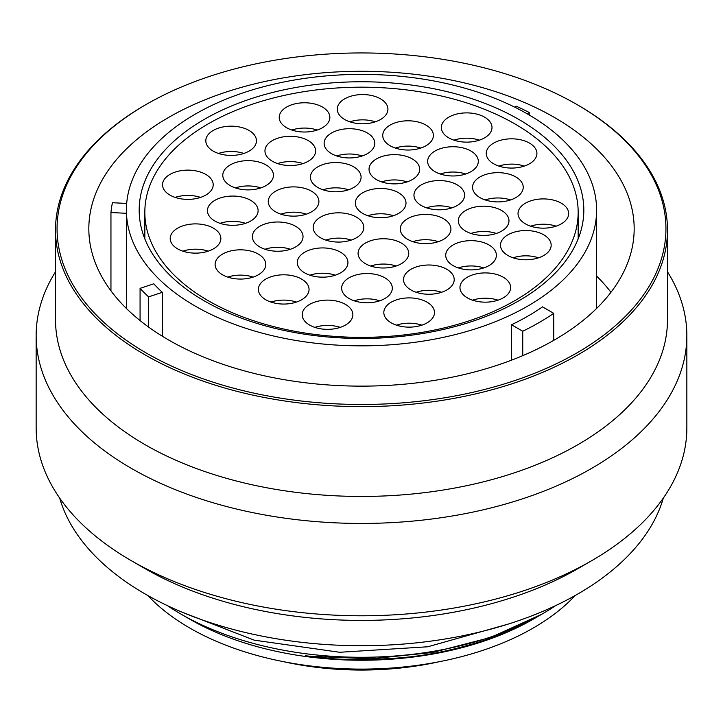 <?xml version="1.0" encoding="UTF-8"?>
<svg xmlns="http://www.w3.org/2000/svg" width="723" height="723" viewBox="0 0 723 723"><rect width="100%" height="100%" fill="white"/><g stroke="black" fill="none" stroke-linecap="round" stroke-linejoin="round"><path stroke-width="1.08" d="M204.293 300.876A222.323 128.36 180 0 1 139.178 210.113A222.323 128.36 180 0 1 276.421 91.532A222.323 128.36 180 0 1 518.707 119.358A222.323 128.36 0 0 1 583.822 210.113A222.323 128.36 0 0 1 446.579 328.703A222.323 128.36 0 0 1 204.293 300.876M578.165 212.264A216.665 125.088 0 0 1 514.704 300.723A216.665 125.088 180 0 1 278.581 327.835A216.665 125.088 180 0 1 144.835 212.264A216.665 125.088 180 0 1 208.296 123.814A216.665 125.088 0 0 1 444.419 96.701A216.665 125.088 0 0 1 578.165 212.264L578.165 238.879M503.208 277.189A25.332 14.623 180 0 1 510.628 287.537A25.332 14.623 180 0 1 494.984 301.048A25.332 14.623 180 0 1 467.383 297.876A25.332 14.623 180 0 1 459.964 287.537A25.332 14.623 180 0 1 475.598 274.026A25.332 14.623 180 0 1 503.208 277.189M543.741 234.812A25.332 14.623 180 0 1 551.161 245.16A25.332 14.623 180 0 1 535.517 258.671A25.332 14.623 180 0 1 507.917 255.499A25.332 14.623 180 0 1 500.497 245.16A25.332 14.623 180 0 1 516.132 231.649A25.332 14.623 180 0 1 543.741 234.812M561.265 203.19A25.332 14.623 180 0 1 568.685 213.529A25.332 14.623 180 0 1 553.05 227.04A25.332 14.623 180 0 1 525.44 223.877A25.332 14.623 180 0 1 518.02 213.529A25.332 14.623 180 0 1 533.664 200.018A25.332 14.623 180 0 1 561.265 203.19M529.498 143.109A25.332 14.623 180 0 1 536.918 153.448A25.332 14.623 180 0 1 521.283 166.959A25.332 14.623 180 0 1 493.673 163.787A25.332 14.623 180 0 1 486.254 153.448A25.332 14.623 180 0 1 501.889 139.937A25.332 14.623 180 0 1 529.498 143.109M484.582 117.171A25.332 14.623 180 0 1 492.002 127.51A25.332 14.623 180 0 1 476.367 141.021A25.332 14.623 180 0 1 448.757 137.858A25.332 14.623 180 0 1 441.337 127.51A25.332 14.623 180 0 1 456.972 113.999A25.332 14.623 180 0 1 484.582 117.171M380.506 98.834A25.332 14.623 180 0 1 387.926 109.173A25.332 14.623 180 0 1 372.291 122.684A25.332 14.623 180 0 1 344.681 119.512A25.332 14.623 180 0 1 337.261 109.173A25.332 14.623 180 0 1 352.905 95.662A25.332 14.623 180 0 1 380.506 98.834M322.449 107.049A25.332 14.623 180 0 1 329.869 117.397A25.332 14.623 180 0 1 314.225 130.908A25.332 14.623 180 0 1 286.624 127.736A25.332 14.623 180 0 1 279.205 117.397A25.332 14.623 180 0 1 294.839 103.886A25.332 14.623 180 0 1 322.449 107.049M249.046 130.456A25.332 14.623 180 0 1 256.466 140.795A25.332 14.623 180 0 1 240.831 154.306A25.332 14.623 180 0 1 213.222 151.134A25.332 14.623 180 0 1 205.802 140.795A25.332 14.623 180 0 1 221.437 127.284A25.332 14.623 180 0 1 249.046 130.456M205.775 174.415A25.332 14.623 180 0 1 213.195 184.754A25.332 14.623 180 0 1 197.56 198.265A25.332 14.623 180 0 1 169.95 195.093A25.332 14.623 180 0 1 162.53 184.754A25.332 14.623 180 0 1 178.165 171.243A25.332 14.623 180 0 1 205.775 174.415M213.439 228.17A25.332 14.623 180 0 1 220.858 238.518A25.332 14.623 180 0 1 205.224 252.029A25.332 14.623 180 0 1 177.623 248.857A25.332 14.623 180 0 1 170.203 238.518A25.332 14.623 180 0 1 185.838 225.007A25.332 14.623 180 0 1 213.439 228.17M258.355 254.107A25.332 14.623 180 0 1 265.775 264.446A25.332 14.623 180 0 1 250.14 277.957A25.332 14.623 180 0 1 222.53 274.785A25.332 14.623 180 0 1 215.12 264.446A25.332 14.623 180 0 1 230.754 250.935A25.332 14.623 180 0 1 258.355 254.107M301.627 279.087A25.332 14.623 180 0 1 309.046 289.426A25.332 14.623 180 0 1 293.411 302.946A25.332 14.623 180 0 1 265.811 299.774A25.332 14.623 180 0 1 258.391 289.426A25.332 14.623 180 0 1 274.026 275.915A25.332 14.623 180 0 1 301.627 279.087M345.449 304.392A25.332 14.623 180 0 1 352.869 314.731A25.332 14.623 180 0 1 337.234 328.242A25.332 14.623 180 0 1 309.625 325.07A25.332 14.623 180 0 1 302.205 314.731A25.332 14.623 180 0 1 317.849 301.22A25.332 14.623 180 0 1 345.449 304.392M427.067 302.178A25.332 14.623 180 0 1 434.487 312.517A25.332 14.623 180 0 1 418.852 326.028A25.332 14.623 180 0 1 391.242 322.856A25.332 14.623 180 0 1 383.823 312.517A25.332 14.623 180 0 1 399.458 299.006A25.332 14.623 180 0 1 427.067 302.178M446.787 269.281A25.332 14.623 180 0 1 454.207 279.629A25.332 14.623 180 0 1 438.572 293.14A25.332 14.623 180 0 1 410.962 289.968A25.332 14.623 180 0 1 403.542 279.629A25.332 14.623 180 0 1 419.177 266.118A25.332 14.623 180 0 1 446.787 269.281M488.965 244.934A25.332 14.623 180 0 1 496.385 255.273A25.332 14.623 180 0 1 480.741 268.784A25.332 14.623 180 0 1 453.14 265.621A25.332 14.623 180 0 1 445.72 255.273A25.332 14.623 180 0 1 461.355 241.762A25.332 14.623 180 0 1 488.965 244.934M501.563 210.465A25.332 14.623 180 0 1 508.983 220.804A25.332 14.623 180 0 1 493.339 234.315A25.332 14.623 180 0 1 465.739 231.143A25.332 14.623 180 0 1 458.319 220.804A25.332 14.623 180 0 1 473.954 207.293A25.332 14.623 180 0 1 501.563 210.465M515.806 176.945A25.332 14.623 180 0 1 523.226 187.284A25.332 14.623 180 0 1 507.582 200.795A25.332 14.623 180 0 1 479.982 197.623A25.332 14.623 180 0 1 472.562 187.284A25.332 14.623 180 0 1 488.197 173.773A25.332 14.623 180 0 1 515.806 176.945M470.89 151.008A25.332 14.623 180 0 1 478.31 161.356A25.332 14.623 180 0 1 462.666 174.867A25.332 14.623 180 0 1 435.065 171.694A25.332 14.623 180 0 1 427.645 161.356A25.332 14.623 180 0 1 443.28 147.844A25.332 14.623 180 0 1 470.89 151.008M425.974 125.079A25.332 14.623 180 0 1 433.393 135.418A25.332 14.623 180 0 1 417.749 148.929A25.332 14.623 180 0 1 390.149 145.757A25.332 14.623 180 0 1 382.729 135.418A25.332 14.623 180 0 1 398.364 121.907A25.332 14.623 180 0 1 425.974 125.079M367.365 132.987A25.332 14.623 180 0 1 374.776 143.326A25.332 14.623 180 0 1 359.141 156.837A25.332 14.623 180 0 1 331.541 153.665A25.332 14.623 180 0 1 324.121 143.326A25.332 14.623 180 0 1 339.756 129.815A25.332 14.623 180 0 1 367.365 132.987M308.206 140.578A25.332 14.623 180 0 1 315.626 150.917A25.332 14.623 180 0 1 299.982 164.428A25.332 14.623 180 0 1 272.381 161.256A25.332 14.623 180 0 1 264.961 150.917A25.332 14.623 180 0 1 280.596 137.406A25.332 14.623 180 0 1 308.206 140.578M266.028 164.925A25.332 14.623 180 0 1 273.448 175.264A25.332 14.623 180 0 1 257.813 188.775A25.332 14.623 180 0 1 230.203 185.603A25.332 14.623 180 0 1 222.783 175.264A25.332 14.623 180 0 1 238.418 161.753A25.332 14.623 180 0 1 266.028 164.925M250.691 200.343A25.332 14.623 180 0 1 258.111 210.682A25.332 14.623 180 0 1 242.467 224.193A25.332 14.623 180 0 1 214.867 221.03A25.332 14.623 180 0 1 207.447 210.682A25.332 14.623 180 0 1 223.082 197.171A25.332 14.623 180 0 1 250.691 200.343M295.608 226.281A25.332 14.623 180 0 1 303.027 236.62A25.332 14.623 180 0 1 287.383 250.131A25.332 14.623 180 0 1 259.783 246.959A25.332 14.623 180 0 1 252.363 236.62A25.332 14.623 180 0 1 267.998 223.109A25.332 14.623 180 0 1 295.608 226.281M340.524 252.21A25.332 14.623 180 0 1 347.944 262.548A25.332 14.623 180 0 1 332.3 276.059A25.332 14.623 180 0 1 304.699 272.887A25.332 14.623 180 0 1 297.28 262.548A25.332 14.623 180 0 1 312.914 249.037A25.332 14.623 180 0 1 340.524 252.21M384.889 277.822A25.332 14.623 180 0 1 392.309 288.17A25.332 14.623 180 0 1 376.674 301.681A25.332 14.623 180 0 1 349.064 298.509A25.332 14.623 180 0 1 341.645 288.17A25.332 14.623 180 0 1 357.279 274.65A25.332 14.623 180 0 1 384.889 277.822M401.319 243.036A25.332 14.623 180 0 1 408.739 253.375A25.332 14.623 180 0 1 393.104 266.886A25.332 14.623 180 0 1 365.495 263.723A25.332 14.623 180 0 1 358.084 253.375A25.332 14.623 180 0 1 373.719 239.864A25.332 14.623 180 0 1 401.319 243.036M443.497 218.689A25.332 14.623 180 0 1 450.917 229.028A25.332 14.623 180 0 1 435.282 242.539A25.332 14.623 180 0 1 407.673 239.367A25.332 14.623 180 0 1 400.253 229.028A25.332 14.623 180 0 1 415.897 215.517A25.332 14.623 180 0 1 443.497 218.689M457.189 184.853A25.332 14.623 180 0 1 464.609 195.192A25.332 14.623 180 0 1 448.974 208.703A25.332 14.623 180 0 1 421.373 205.531A25.332 14.623 180 0 1 413.954 195.192A25.332 14.623 180 0 1 429.589 181.681A25.332 14.623 180 0 1 457.189 184.853M412.273 158.915A25.332 14.623 180 0 1 419.692 169.254A25.332 14.623 180 0 1 404.058 182.765A25.332 14.623 180 0 1 376.457 179.602A25.332 14.623 180 0 1 369.037 169.254A25.332 14.623 180 0 1 384.672 155.743A25.332 14.623 180 0 1 412.273 158.915M353.664 166.823A25.332 14.623 180 0 1 361.084 177.162A25.332 14.623 180 0 1 345.449 190.673A25.332 14.623 180 0 1 317.84 187.501A25.332 14.623 180 0 1 310.429 177.162A25.332 14.623 180 0 1 326.064 163.651A25.332 14.623 180 0 1 353.664 166.823M311.486 191.17A25.332 14.623 180 0 1 318.906 201.518A25.332 14.623 180 0 1 303.271 215.029A25.332 14.623 180 0 1 275.671 211.857A25.332 14.623 180 0 1 268.251 201.518A25.332 14.623 180 0 1 283.886 188.007A25.332 14.623 180 0 1 311.486 191.17M356.403 217.108A25.332 14.623 180 0 1 363.823 227.447A25.332 14.623 180 0 1 348.188 240.958A25.332 14.623 180 0 1 320.578 237.786A25.332 14.623 180 0 1 313.167 227.447A25.332 14.623 180 0 1 328.802 213.936A25.332 14.623 180 0 1 356.403 217.108M398.581 192.752A25.332 14.623 180 0 1 406.001 203.1A25.332 14.623 180 0 1 390.366 216.611A25.332 14.623 180 0 1 362.756 213.439A25.332 14.623 180 0 1 355.336 203.1A25.332 14.623 180 0 1 370.98 189.589A25.332 14.623 180 0 1 398.581 192.752M472.58 300.181A25.332 14.623 180 0 1 498.002 300.181M513.113 257.804A25.332 14.623 180 0 1 538.536 257.804M530.646 226.182A25.332 14.623 180 0 1 556.068 226.182M498.87 166.091A25.332 14.623 180 0 1 524.292 166.091M453.954 140.163A25.332 14.623 180 0 1 479.376 140.163M349.887 121.826A25.332 14.623 180 0 1 375.309 121.826M291.821 130.041A25.332 14.623 180 0 1 317.243 130.041M218.427 153.448A25.332 14.623 180 0 1 243.85 153.448M175.147 197.406A25.332 14.623 180 0 1 200.569 197.406M182.82 251.161A25.332 14.623 180 0 1 208.242 251.161M227.736 277.099A25.332 14.623 180 0 1 253.158 277.099M271.008 302.078A25.332 14.623 180 0 1 296.43 302.078M314.83 327.383A25.332 14.623 180 0 1 340.253 327.383M396.439 325.169A25.332 14.623 180 0 1 421.871 325.169M416.159 292.273A25.332 14.623 180 0 1 441.581 292.273M458.337 267.926A25.332 14.623 180 0 1 483.759 267.926M470.935 233.457A25.332 14.623 180 0 1 496.358 233.457M485.178 199.937A25.332 14.623 180 0 1 510.601 199.937M440.262 173.999A25.332 14.623 180 0 1 465.684 173.999M395.345 148.07A25.332 14.623 180 0 1 420.768 148.07M336.737 155.978A25.332 14.623 180 0 1 362.16 155.978M277.578 163.57A25.332 14.623 180 0 1 303 163.57M235.4 187.917A25.332 14.623 180 0 1 260.822 187.917M220.063 223.335A25.332 14.623 180 0 1 245.486 223.335M264.98 249.263A25.332 14.623 180 0 1 290.402 249.263M309.896 275.201A25.332 14.623 180 0 1 335.318 275.201M354.27 300.813A25.332 14.623 180 0 1 379.692 300.813M370.7 266.028A25.332 14.623 180 0 1 396.123 266.028M412.878 241.681A25.332 14.623 180 0 1 438.301 241.681M426.57 207.835A25.332 14.623 180 0 1 451.992 207.835M381.654 181.907A25.332 14.623 180 0 1 407.076 181.907M323.045 189.815A25.332 14.623 180 0 1 348.468 189.815M280.867 214.162A25.332 14.623 180 0 1 306.29 214.162M325.784 240.099A25.332 14.623 180 0 1 351.206 240.099M367.962 215.743A25.332 14.623 180 0 1 393.384 215.743M126.398 210.113A235.102 135.734 180 0 0 195.255 306.1A235.102 135.734 0 0 0 451.468 335.517A235.102 135.734 0 0 0 596.602 210.113A235.102 135.734 0 0 0 527.745 114.135A235.102 135.734 180 0 0 271.532 84.708A235.102 135.734 180 0 0 126.398 210.113L126.398 308.459M511.513 324.744L522.738 331.224A250.908 144.862 180 0 0 553.737 313.33L542.521 306.85A235.102 135.734 180 0 1 511.513 324.744L511.513 360.171M553.737 313.33L553.737 340.361M610.962 292.282A272.67 157.424 0 0 0 596.602 276.105M168.694 340.027A272.67 157.424 0 0 0 465.847 374.153A272.67 157.424 0 0 0 634.17 228.712A272.67 157.424 0 0 0 554.306 117.397A272.67 157.424 0 0 0 257.153 83.272A272.67 157.424 0 0 0 88.83 228.712A272.67 157.424 0 0 0 168.694 340.027M146.236 352.996A304.437 175.761 0 0 0 576.764 352.996A304.437 175.761 0 0 0 576.773 104.428A304.437 175.761 0 0 0 576.764 104.428A304.437 175.761 0 0 0 146.227 104.428A304.437 175.761 0 0 0 146.236 352.996M146.227 104.428L145.133 105.061A305.983 176.656 0 0 0 55.517 229.977A305.983 176.656 0 0 0 145.133 354.894A305.983 176.656 0 0 0 478.599 393.185A305.983 176.656 0 0 0 667.483 229.977A305.983 176.656 0 0 0 577.867 105.061L576.773 104.428L577.867 105.061M667.483 229.977L667.483 319.792A305.983 176.656 0 0 1 478.599 483A305.983 176.656 0 0 1 145.133 444.708A305.983 176.656 180 0 1 55.517 319.792L55.517 229.977M145.133 568.676L145.133 568.676A305.983 176.656 0 0 0 577.867 568.676L591.559 560.768A325.35 187.835 0 0 1 131.441 560.768L145.133 568.676L131.441 560.768A325.35 187.835 180 0 1 36.15 427.944L36.15 335.608A325.35 187.835 180 0 0 131.441 468.423A325.35 187.835 0 0 0 486.01 509.146A325.35 187.835 0 0 0 686.85 335.608A325.35 187.835 0 0 0 667.483 271.767M36.15 335.608A325.35 187.835 180 0 1 55.517 271.767M591.559 560.768A325.35 187.835 0 0 0 686.85 427.944L686.85 335.608M663.334 498.066A305.983 176.656 0 0 1 454.912 637.288A305.983 176.656 0 0 1 145.133 593.981A305.983 176.656 180 0 1 59.666 498.066M538.644 616.023L493.963 637.108C430.935 658.951 393.664 658.084 372.047 659.475C350.339 659.611 336.322 659.268 330.004 658.436L308.549 656.222C304.04 655.598 304.455 655.607 309.787 656.258L371.053 658.825L432.607 652.489L490.619 637.451L541.699 614.288M181.518 611.929L254.125 640.135L339.638 652.273L427.772 646.778L507.935 624.175M535.996 617.578L533.222 619.177A242.847 140.208 0 0 1 189.778 619.186L181.012 614.125A255.246 147.365 180 0 1 181.012 614.116A255.246 147.365 180 0 1 167.438 605.648M181.012 614.125A255.246 147.365 0 0 0 541.988 614.116A255.246 147.365 0 0 0 555.562 605.648M306.498 655.869L309.787 656.258M493.963 637.108L523.687 623.813M189.778 619.186A242.847 140.208 180 0 1 189.778 619.177A242.847 140.208 180 0 1 189.769 619.177L181.012 614.116M575.21 595.49A242.847 140.208 0 0 1 189.778 628.034A242.847 140.208 180 0 1 147.79 595.49M439.15 661.744A216.665 125.088 180 0 1 283.85 661.744M162.286 336.204L162.286 292.318L148.595 296.882L148.595 327.067M148.595 296.882A250.908 144.862 180 0 1 140.072 288.36L140.072 320.587M140.072 288.36L153.764 283.796A235.102 135.734 180 0 0 162.286 292.318M126.398 213.303L110.953 212.517L110.953 290.827M110.953 212.517A250.908 144.862 180 0 1 112.436 202.72L126.679 203.434M514.713 107.167L516.159 106.173A250.908 144.862 180 0 1 529.218 112.49L529.218 114.993M529.218 112.49L527.248 113.845M522.738 331.224L522.738 355.671M144.835 212.264L144.835 238.879M596.602 210.113L596.602 308.459M541.446 614.433L541.988 614.116"/></g></svg>
